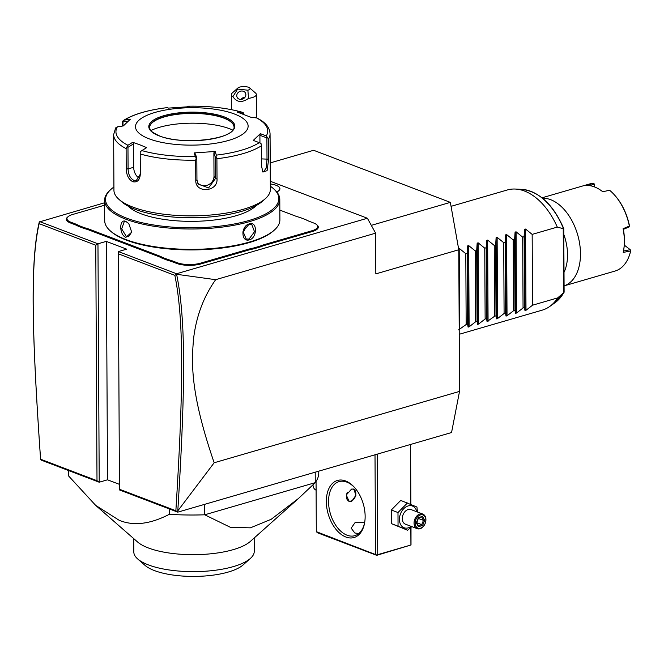 <?xml version="1.0" encoding="UTF-8"?>
<svg xmlns="http://www.w3.org/2000/svg" width="664" height="664" viewBox="0 0 664 664"><rect width="100%" height="100%" fill="white"/><g stroke="black" fill="none" stroke-linecap="round" stroke-linejoin="round"><path stroke-width="1" d="M270.215 162.904L313.624 150.28L450.35 202.371L458.782 249.755L459.529 391.403L451.553 432.538L177.786 512.151L119.628 489.999L119.462 489.252L175.86 510.74C183.48 388.291 184.044 320.637 174.856 275.352L118.225 253.781L119.462 489.252M119.437 484.346L107.51 479.806L99.21 482.222L41.06 460.061L40.537 458.575C31.548 328.871 30.287 260.512 39.276 221.967L104.613 202.769M270.314 181.272L367.383 218.248L176.574 273.742L176.607 274.29L215.659 279.685C203.823 296.343 196.511 315.599 193.722 337.445C191.373 362.162 189.954 392.374 214.165 462.758L177.803 510.865L177.786 512.151M214.165 462.758L459.529 391.403M215.659 279.685L375.608 233.164L375.824 273.883L458.782 249.755M371.309 225.353L450.35 202.371M367.383 218.248L375.608 233.164M176.574 273.742L118.383 251.573L126.675 249.158L106.257 241.381L97.965 243.796L99.21 482.222L97.002 480.703L95.765 245.223L97.965 243.796L39.774 221.627M173.038 261.135L172.565 261.865A32.221 10.707 -0.3 0 0 167.967 260.429L168.399 259.682A32.851 10.915 179.7 0 1 173.038 261.135L177.139 262.695A16.583 5.511 -0.3 0 0 200.52 263.168L200.935 263.915L248.361 250.12A32.221 10.707 -0.3 0 1 253.557 248.884L260.529 246.859A32.221 10.707 -0.3 0 1 264.911 245.306L312.337 231.512A17.206 5.719 179.7 0 0 317.201 225.137L316.612 224.623A16.583 5.511 -0.3 0 0 313.665 222.996L309.565 221.427A32.851 10.915 179.7 0 1 305.872 219.701L299.954 217.452A32.851 10.915 179.7 0 1 295.314 215.999L279.851 210.106M200.935 263.915A17.206 5.719 179.7 0 1 176.665 263.425L172.565 261.865M167.967 260.429L161.966 258.138A32.221 10.707 -0.3 0 0 158.314 256.428L88.851 229.968A32.221 10.707 -0.3 0 0 84.253 228.532L78.244 226.25A32.221 10.707 -0.3 0 0 74.592 224.54L70.492 222.979A17.206 5.719 179.7 0 1 67.413 217.252L67.994 216.738A16.583 5.511 -0.3 0 0 70.965 222.249L75.065 223.809A32.851 10.915 179.7 0 1 78.759 225.536L78.244 226.25M39.292 221.934L39.134 223.652C30.411 261.882 31.631 330.157 40.595 459.214L97.002 480.703M95.765 245.223L39.134 223.652M106.257 241.381L107.51 479.806M118.383 251.573L118.225 253.781M176.541 274.224L174.856 275.352M177.803 510.865C185.439 387.784 186.02 320.081 176.607 274.29M177.504 511.844L175.86 510.74M40.62 459.695L40.595 459.214M276.714 191.863A15.646 5.196 -0.3 0 0 279.926 188.684A15.646 5.196 179.7 0 1 279.926 188.709A15.646 5.196 179.7 0 1 278.93 190.551A15.646 5.196 179.7 0 1 276.73 191.879M279.926 188.684L279.926 188.709A15.646 5.196 -0.3 0 0 270.323 183.945M237.637 89.067L232.906 96.645A12.516 4.158 179.7 0 1 231.304 94.62A12.516 4.158 179.7 0 1 232.002 93.242A12.516 4.158 179.7 0 1 232.101 93.151L237.928 87.955A6.258 2.075 -0.3 0 0 237.637 89.067L247.871 90.213A6.258 2.075 -0.3 0 0 249.639 87.889A6.258 2.075 -0.3 0 0 243.779 86.577A6.258 2.075 -0.3 0 0 237.928 87.955M249.639 87.889L255.524 93.026A12.516 4.158 179.7 0 1 256.329 94.487A12.516 4.158 179.7 0 1 255.632 95.873A12.516 4.158 179.7 0 1 248.535 98.38L247.871 90.213M232.906 96.645C236.774 102.414 241.987 102.995 248.535 98.38M240.235 99.384A4.689 4.059 151.9 0 1 237.172 97.417A4.689 4.059 151.9 0 1 237.795 92.943A4.689 4.059 151.9 0 1 242.393 91.034A4.689 4.059 151.9 0 1 245.456 93.001A4.689 4.059 151.9 0 1 244.833 97.467A4.689 4.059 151.9 0 1 240.235 99.384M243.339 98.72L239.413 99.567M241.372 98.928A4.689 4.059 151.9 0 1 244.999 97.259M242.045 99.243A7.819 2.598 -0.3 0 0 240.65 99.409M200.52 263.168L247.954 249.373A32.851 10.915 179.7 0 1 253.191 248.12L253.557 248.884M168.399 259.682L162.472 257.433L161.966 258.138M84.253 228.532L84.677 227.793A32.851 10.915 179.7 0 1 89.316 229.238L158.779 255.706A32.851 10.915 179.7 0 1 162.472 257.433M84.677 227.793L78.759 225.536M104.621 205.193L72.7 214.472A16.583 5.511 -0.3 0 0 67.994 216.738M260.529 246.859L260.072 246.12A32.851 10.915 179.7 0 1 264.496 244.559L311.931 230.765A16.583 5.511 -0.3 0 0 316.612 224.623M260.072 246.12L253.191 248.12M113.917 187.024A86.66 28.784 -0.3 0 0 111.029 189.298L110.158 190.078A87.598 29.1 -0.3 0 0 104.597 200.354L104.704 220.722A87.598 29.1 -0.3 0 0 110.373 230.939L111.253 231.711A86.66 28.784 -0.3 0 0 126.65 240.235A86.66 28.784 -0.3 0 0 273.468 230.856L274.34 230.076A87.598 29.1 -0.3 0 0 279.901 219.801L279.793 199.441A87.598 29.1 -0.3 0 0 274.124 189.223L273.244 188.452A86.66 28.784 -0.3 0 0 270.339 186.21M110.373 230.939A87.598 29.1 -0.3 0 0 125.936 239.563A87.598 29.1 -0.3 0 0 274.34 230.076M125.836 221.411L128.75 223.577L131.721 232.151L125.919 237.347C119.097 234.981 119.014 218.116 125.836 221.411L128.874 223.718M104.597 200.354A87.598 29.1 -0.3 0 0 125.828 219.203A87.598 29.1 -0.3 0 0 222.764 227.03A87.598 29.1 -0.3 0 0 279.793 199.441M249.465 239.828C240.841 242.592 240.775 225.727 249.382 223.892C257.416 220.896 257.483 237.77 249.465 239.828L249.05 239.082L246.17 238.99L243.007 231.47L248.975 224.324L251.739 224.374L254.511 231.744L249.05 239.082M111.029 189.298A86.66 28.784 -0.3 0 0 126.533 218.107A86.66 28.784 -0.3 0 0 236.475 223.552A86.66 28.784 -0.3 0 0 273.244 188.452M256.271 205.5A67.255 22.344 179.7 0 1 205.632 220.838A67.255 22.344 179.7 0 1 141.233 213.833A67.255 22.344 179.7 0 1 128.185 206.172M118.989 199.399A78.211 25.979 -0.3 0 0 132.883 207.102A78.211 25.979 -0.3 0 0 265.392 198.636A78.211 25.979 -0.3 0 0 270.356 189.456L270.065 133.813A78.211 25.979 179.7 0 1 268.546 138.959L268.654 159.194L267.102 170.64L262.911 172.084L261.516 166.008L261.417 145.773A78.211 25.979 179.7 0 1 216.912 158.721L217.02 178.948C218.016 192.079 195.191 193.597 195.78 180.392L195.672 160.157A78.211 25.979 179.7 0 1 140.22 153.982L140.328 174.209C139.772 180.168 137.249 182.675 132.75 181.72C128.633 179.388 126.459 175.097 126.218 168.839L126.11 148.603A78.211 25.979 179.7 0 1 113.644 134.634L113.934 190.278A78.211 25.979 -0.3 0 0 118.989 199.399L121.935 201.972A75.082 24.941 -0.3 0 0 135.273 209.359A75.082 24.941 -0.3 0 0 262.479 201.233A75.082 24.941 -0.3 0 0 263.815 199.93M140.22 153.982L140.212 151.79L141.88 150.587A75.895 25.207 -0.3 0 0 195.349 156.538L196.245 158.032L195.672 160.157M140.328 174.109L136.369 180.4L133.696 180.268C130.152 178.251 128.285 174.466 128.086 168.913L127.969 147.325L133.564 143.847L133.688 167.286A9.387 5.768 73.8 0 0 139.158 178.151M122.309 126.077L122.632 121.089L122.981 121.894L128.202 121.089M243.489 114.465L243.472 112.905L241.796 112.158A75.895 25.207 -0.3 0 0 188.327 106.207L188.277 106.198C208.62 105.866 226.607 107.883 242.227 112.233L236.998 111.975L250.951 117.287L256.653 117.926M167.295 107.618C147.964 109.95 133.281 114.266 123.263 120.574L124.425 120.101A75.895 25.207 -0.3 0 1 167.336 107.626L168.498 108.099L189.497 106.68L188.327 106.207L187.373 106.746M241.978 113.677L243.472 113.735L243.472 112.905M243.472 113.735L243.472 114.233M268.546 138.959L266.297 135.904A75.895 25.207 -0.3 0 0 255.74 117.47M216.912 158.721L216.082 156.687L216.339 155.119A75.895 25.207 -0.3 0 0 259.25 142.644L253.283 140.403L260.329 133.663L259.906 135.298L266.895 137.921L267.716 137.249M266.895 137.921L267.011 159.518L266.189 168.108L263.492 171.868L262.504 171.345M259.25 142.644L261.052 143.615L261.417 145.773M195.349 156.538L194.162 152.911L215.161 151.483L213.883 152.795L215.277 157.053L216.082 156.687M215.277 157.053L215.385 178.641L208.562 187.937L198.055 183.986L196.942 179.894L196.834 158.298L196.245 158.032M194.162 152.911L195.44 154.04L196.834 158.298M113.644 134.634L115.636 127.92L117.379 126.841A75.895 25.207 -0.3 0 0 127.936 145.275L132.709 142.303L139.681 144.752L146.661 147.615L141.88 150.587M149.143 138.834A56.315 18.708 -0.3 0 0 228.565 140.428A56.315 18.708 -0.3 0 0 234.475 114.017A56.315 18.708 -0.3 0 0 155.061 112.423A56.315 18.708 -0.3 0 0 149.143 138.834M260.329 133.663L266.297 135.904M215.161 151.483L216.339 155.119M127.936 145.275L126.11 148.603M132.709 142.303L133.564 143.847M127.969 147.325L127.032 146.769M123.006 125.977L122.981 121.894M124.425 120.101L130.376 119.188L123.33 125.928L117.379 126.841M234.052 127.065A42.239 14.027 -0.3 0 0 233.155 124.367A42.239 14.027 -0.3 0 0 223.818 118.126A42.239 14.027 -0.3 0 0 181.206 113.909A42.239 14.027 -0.3 0 0 150.446 124.799A42.239 14.027 -0.3 0 0 149.583 127.513M150.861 130.542A49.742 16.525 179.7 0 1 229.57 128.741A49.742 16.525 179.7 0 1 232.807 130.119M259.906 135.298L259.948 142.943M213.883 152.795L214.007 176.234A9.387 8.698 -29.8 0 1 207.749 185.057A9.387 8.698 -29.8 0 1 197.449 182.675M131.738 231.968L128.592 236.733L126.392 236.616L121.678 228.848L124.226 221.718L126.318 221.867M245.107 227.063A7.819 5.594 -69.1 0 1 242.833 232.798M411.008 544.978L376.72 555.336L317.508 532.785L316.313 531.648L376.637 554.971L411.008 544.978L410.999 527.365M410.875 504.424L410.559 444.457M316.313 531.648L316.056 481.483M375.525 554.208L375.011 454.798M345.894 537.027A29.722 18.26 73.8 0 1 326.348 501.602A29.722 18.26 73.8 0 1 345.595 480.96A29.722 18.26 73.8 0 1 354.186 487.119A29.722 18.26 73.8 0 1 364.602 522.933A29.722 18.26 73.8 0 1 345.894 537.027M377.733 554.257L377.21 454.151M410.916 544.604L410.825 527.515M410.709 504.349L410.393 444.506M358.726 533.599L354.775 532.968L351.165 528.154L355.19 522.41L364.719 522.219M364.694 522.385A28.154 17.297 73.8 0 1 354.792 535.69A28.154 17.297 73.8 0 1 347.064 535.209A28.154 17.297 73.8 0 1 329.012 507.537A28.154 17.297 73.8 0 1 339.063 481.616A28.154 17.297 73.8 0 1 346.791 482.097A28.154 17.297 73.8 0 1 354.559 487.534M351.613 501.494L349.123 501.386L346.268 495.004L351.546 489.102L353.796 489.111L355.937 495.228L351.613 501.494M348.816 501.262A6.574 4.706 110.9 0 0 350.899 501.22A6.574 4.706 110.9 0 0 355.655 495.369A6.574 4.706 110.9 0 0 353.514 489.019M347.496 492.231A6.258 4.482 110.9 0 0 346.766 498.788A6.258 4.482 110.9 0 0 351.098 501.005A6.258 4.482 110.9 0 0 355.804 494.091A6.258 4.482 110.9 0 0 351.629 489.077M411.813 526.61L407.572 530.229L391.37 523.622L391.303 509.994L400.749 500.424L416.942 507.03L417.432 512.01M411.215 526.386A11.637 8.325 -69.1 0 1 408.302 527.855A11.637 8.325 -69.1 0 1 399.429 519.447A11.637 8.325 -69.1 0 1 408.186 505.91A11.637 8.325 -69.1 0 1 416.784 511.77M422.769 514.044L411.024 509.57A7.819 5.594 110.9 0 0 408.202 509.504A7.819 5.594 110.9 0 0 402.484 516.741A7.819 5.594 110.9 0 0 405.455 524.195L417.199 528.66A7.819 5.594 110.9 0 0 420.022 528.735A7.819 5.594 -69.1 0 0 425.74 521.497A7.819 5.594 -69.1 0 0 422.769 514.044A7.819 5.594 -69.1 0 0 419.947 513.977A7.819 5.594 110.9 0 0 414.228 521.215A7.819 5.594 110.9 0 0 417.199 528.66M407.572 530.229L398.051 526.17L397.985 512.542L407.43 502.972M398.051 526.17L391.37 523.622M397.985 512.542L391.303 509.994M420.461 514.907A7.038 5.038 -69.1 0 1 425.823 519.995A7.038 5.038 -69.1 0 1 420.528 528.187A7.038 5.038 110.9 0 1 415.158 523.099A7.038 5.038 110.9 0 1 420.461 514.907M422.57 516.409L418.37 517.63L416.286 522.775L418.411 526.693L422.619 525.473L424.694 520.327L422.57 516.409L418.386 518.103M418.37 517.63L418.195 518.086L418.37 517.63M424.694 520.327L423.474 520.335L421.74 517.131M422.619 525.473L421.74 524.618L423.474 520.335L418.303 518.435M418.411 526.693L416.627 522.485M418.378 518.244L416.751 522.709M416.76 522.717L421.74 524.618L418.328 525.614M316.097 490.148A7.819 5.594 -69.1 0 1 312.993 484.878M68.6 470.56L68.624 475.98L95.624 505.329L119.097 520.236C133.315 526.22 150.047 524.253 169.303 514.334L169.27 508.906M204.661 504.333L204.719 514.799A125.139 41.566 179.7 0 1 169.303 514.334M318.762 471.158L318.77 472.785A125.139 41.566 179.7 0 1 315.259 482.645L298.509 498.456L271.211 519.281L250.369 527.847L230.383 527.316L204.719 514.799L315.259 482.645L315.209 472.187M68.467 470.51L68.492 474.096A125.139 41.566 -0.3 0 0 68.624 475.98M95.624 505.329L137.622 542.015A60.225 20.003 -0.3 0 0 148.321 547.941A60.225 20.003 -0.3 0 0 250.353 541.417L298.509 498.456M133.746 538.629L133.813 551.95A60.225 20.003 -0.3 0 0 137.714 558.98A60.225 20.003 -0.3 0 0 149.334 565.247A60.225 20.003 179.7 0 0 250.436 558.391L243.157 564.89A52.406 17.405 179.7 0 1 154.372 570.559A52.406 17.405 179.7 0 1 145.067 565.404L137.714 558.98M254.188 537.998L254.262 551.319A60.225 20.003 179.7 0 1 250.436 558.391M451.055 206.338L507.329 189.97A62.574 38.437 73.8 0 1 515.413 189.049A62.574 38.437 73.8 0 1 524.494 191.033A62.574 38.437 73.8 0 1 557.287 227.088L563.504 228.773A60.366 37.084 -106.2 0 0 521.979 189.389L515.413 189.049M458.193 248.651L459.197 248.353L465.796 253.689L467.215 253.283L467.672 245.887L468.684 245.597L475.283 250.934L476.694 250.527L477.159 243.132L478.163 242.841L484.761 248.178L486.172 247.763L486.637 240.376L487.642 240.086L494.24 245.423L495.659 245.008L496.116 237.621L497.129 237.33L503.719 242.667L505.138 242.252L505.603 234.865L506.607 234.566L513.206 239.903L514.617 239.496L515.081 232.101L516.086 231.811L522.684 237.148L524.104 236.733L524.56 229.346L525.564 229.055L532.163 234.392L532.536 305.208L557.66 297.904A62.574 38.437 73.8 0 1 549.593 306.569A62.574 38.437 73.8 0 1 542.28 310.129L459.231 334.282M557.66 297.904L564.051 292.359L554.955 302.767A60.366 37.084 -106.2 0 0 563.836 292.567L563.728 291.496M564.076 285.86A45.359 27.871 73.8 0 0 579.672 243.812A45.359 27.871 73.8 0 0 550.655 199.681A45.359 27.871 -106.2 0 0 542.571 198.229M563.545 286.026L614.98 271.07A45.359 27.871 -106.2 0 0 630.659 250.959L623.23 252.42A45.359 27.871 -106.2 0 0 623.513 250.984L623.629 250.336A44.422 27.29 -106.2 0 0 623.388 229.329L628.991 227.022L629.364 226.084A45.359 27.871 -106.2 0 0 614.017 194.461A45.359 27.871 -106.2 0 0 609.602 190.261L602.729 191.738A45.359 27.871 -106.2 0 0 594.504 186.924A45.359 27.871 -106.2 0 0 586.295 185.48L593.326 183.297A45.359 27.871 -106.2 0 0 589.64 183.953L542.04 197.797M629.364 226.084L623.106 228.682A45.359 27.871 -106.2 0 1 623.513 250.984M589.483 185.63L594.106 184.21L594.056 183.654L594.703 187.007M593.326 183.297L594.056 183.654M594.106 184.21L594.595 186.966M623.496 251.017L630.227 249.681L630.659 250.959M624.276 245.116L630.227 249.681M623.388 229.329L623.106 228.682M614.017 194.461L614.457 194.942A44.422 27.29 -106.2 0 1 629.414 225.519L629.381 226.125M532.163 234.392L557.287 227.088M532.536 305.208L525.996 310.287L524.992 310.578L524.469 307.556L523.058 307.971L516.509 313.043L515.505 313.333L514.99 310.312L513.571 310.727L507.03 315.798L506.026 316.089L505.511 313.068L504.092 313.483L497.552 318.554L496.547 318.844L496.025 315.832L494.614 316.238L487.061 321.608L486.546 318.587L485.135 318.994L478.586 324.073L477.582 324.364L477.067 321.343L475.648 321.758L469.108 326.829L468.103 327.12L467.589 324.098L466.169 324.513L458.616 329.875M524.469 307.556L524.104 236.733M523.058 307.971L522.684 237.148M514.99 310.312L514.617 239.496M513.571 310.727L513.206 239.903M505.511 313.068L505.138 242.252M504.092 313.483L503.719 242.667M496.025 315.832L495.659 245.008M494.614 316.238L494.24 245.423M486.546 318.587L486.172 247.763M485.135 318.994L484.761 248.178M477.067 321.343L476.694 250.527M475.648 321.758L475.283 250.934M467.589 324.098L467.215 253.283M466.169 324.513L465.796 253.689M247.954 249.373L248.361 250.12M177.139 262.695L176.665 263.425M158.779 255.706L158.314 256.428M89.316 229.238L88.851 229.968M75.065 223.809L74.592 224.54M70.965 222.249L70.492 222.979M311.931 230.765L312.337 231.512M264.496 244.559L264.911 245.306M132.75 181.72L133.696 180.268M126.218 168.839L128.086 168.913L133.688 167.286M268.654 159.194L261.483 158.895M217.02 178.948L215.385 178.641L214.007 176.234M195.78 180.392L196.942 179.894M224.399 116.947A43.019 14.293 -0.3 0 0 163.734 115.727A43.019 14.293 -0.3 0 0 159.219 135.904A43.019 14.293 -0.3 0 0 219.884 137.116A43.019 14.293 -0.3 0 0 224.399 116.947M234.052 126.94A42.239 14.027 -0.3 0 0 223.818 117.852A42.239 14.027 -0.3 0 0 177.081 114.083A42.239 14.027 -0.3 0 0 149.583 127.38L149.815 128.725C150.994 129.77 148.014 130.426 159.501 135.904C182.102 145.599 235.454 139.199 234.052 126.94M125.919 237.347L126.392 236.616M249.382 223.892L248.975 224.324M563.23 228.765L563.57 292.782M564.002 272.34A39.11 24.028 -106.2 0 0 567.529 254.768A39.11 24.028 -106.2 0 0 563.811 234.442M525.564 229.055L525.996 310.287M524.56 229.346L524.992 310.578M516.086 231.811L516.509 313.043M515.081 232.101L515.505 313.333M506.607 234.566L507.03 315.798M505.603 234.865L506.026 316.089M497.129 237.33L497.552 318.554M496.116 237.621L496.547 318.844M487.642 240.086L488.073 321.31M486.637 240.376L487.061 321.608M478.163 242.841L478.586 324.073M477.159 243.132L477.582 324.364M468.684 245.597L469.108 326.829M467.672 245.887L468.103 327.12M459.197 248.353L459.629 329.585M277.029 192.245L278.93 190.551M256.329 94.487L256.453 117.661M231.379 109.643L231.304 94.62M265.392 198.636L262.479 201.233M270.065 133.813C269.758 128.484 266.687 123.952 260.852 120.225L256.337 117.603M418.461 518.036L416.635 522.568M554.955 302.767L549.593 306.569M521.979 189.389C539.425 191.589 553.353 204.661 563.777 228.615L564.109 292.135"/></g></svg>
